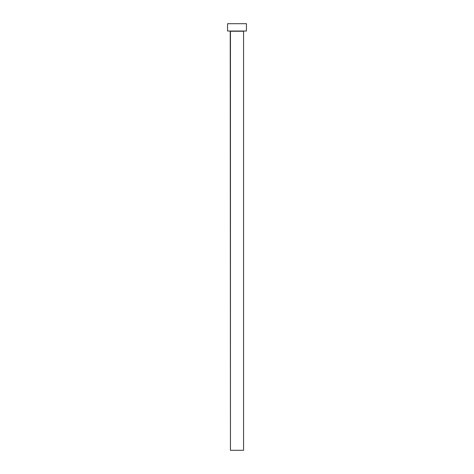 <?xml version="1.0" encoding="UTF-8"?>
<svg xmlns="http://www.w3.org/2000/svg" width="474" height="474" viewBox="0 0 474 474"><rect width="100%" height="100%" fill="white"/><g stroke="black" fill="none" stroke-linecap="round" stroke-linejoin="round"><path stroke-width="0.71" d="M243.553 31.248L230.447 31.248L230.447 450.3L243.553 450.3L243.553 31.248L243.553 450.3L230.447 450.3L230.24 31.035L243.553 31.248M227.567 23.7L227.567 31.035L246.433 31.035L246.433 23.7L227.567 23.7L227.567 31.035L246.433 31.035L246.433 23.7L227.567 23.7"/></g></svg>
